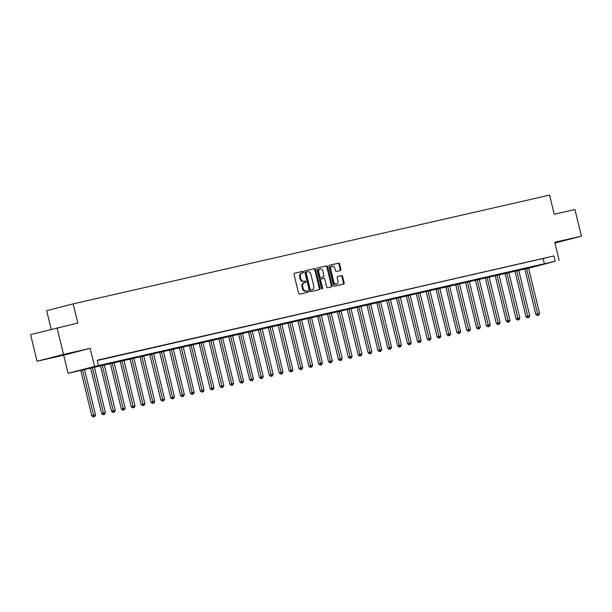 <?xml version="1.0" encoding="UTF-8"?>
<svg xmlns="http://www.w3.org/2000/svg" width="612" height="612" viewBox="0 0 612 612"><rect width="100%" height="100%" fill="white"/><g stroke="black" fill="none" stroke-linecap="round" stroke-linejoin="round"><path stroke-width="0.92" d="M303.483 271.942A0.75 0.558 75.5 0 0 302.764 271.338L294.533 273.212A1.079 0.796 75.5 0 0 294.012 274.436L298.564 293.263A1.079 0.796 75.5 0 0 299.589 294.135L307.828 292.253A0.75 0.558 75.5 0 0 307.469 290.784L306.405 291.029A3.442 2.54 75.5 0 1 303.116 288.252L302.733 286.684A3.442 2.54 75.5 0 1 304.355 282.782A3.442 2.54 75.5 0 1 304.409 282.767L305.472 282.522A0.75 0.558 75.5 0 0 305.12 281.061L304.049 281.306A3.442 2.54 75.5 0 1 300.76 278.521L300.385 276.953A3.442 2.54 75.5 0 1 301.999 273.051A3.442 2.54 75.5 0 1 302.053 273.044L303.116 272.799A0.75 0.558 75.5 0 0 303.483 271.942M302.527 272.937A0.75 0.558 75.5 0 0 302.053 271.521L294.387 273.266M307.232 292.391A0.75 0.558 75.5 0 0 306.757 290.975L306.405 291.029M304.875 282.66A0.75 0.558 75.5 0 0 304.401 281.245L304.049 281.306M554.885 242.788L566.008 239.981L554.832 242.566M66.326 354.011L52.433 357.462L66.326 354.011M340.371 270.527A1.079 0.796 75.5 0 0 340.892 269.303L339.614 264.024A1.079 0.796 75.5 0 0 338.581 263.152L329.44 265.241A1.079 0.796 75.5 0 0 328.919 266.465L333.471 285.291A1.079 0.796 75.5 0 0 334.504 286.164L343.646 284.075A1.079 0.796 75.5 0 0 344.166 282.851L342.621 276.471A1.079 0.796 75.5 0 0 341.595 275.599L337.679 276.494A1.079 0.796 75.5 0 0 337.158 277.718L337.923 280.885A2.876 2.127 75.5 0 1 336.569 284.144A2.876 2.127 75.5 0 1 333.777 281.826L330.778 269.433A2.876 2.127 75.5 0 1 332.132 266.174A2.876 2.127 75.5 0 1 334.925 268.484L335.43 270.55A1.079 0.796 75.5 0 0 336.455 271.422L340.371 270.527M555.191 261.278L532.654 267.222L68.07 373.297L94.554 366.45L555.191 261.278L553.906 255.954L97.209 360.223L98.501 365.548M57.084 327.78L63.526 354.425L37.041 361.264L30.6 334.626L77.808 323.052L73.165 303.873L549.591 195.098L554.235 214.277L574.959 209.541L581.4 236.178L554.755 242.26L559.139 260.375M37.041 361.264L63.686 355.182L90.171 348.335L63.526 354.425M90.171 348.335L94.554 366.45M315.517 269.525A1.079 0.796 75.5 0 0 314.484 268.66L305.342 270.749A1.079 0.796 75.5 0 0 304.822 271.965L309.374 290.792A1.079 0.796 75.5 0 0 310.399 291.664L319.548 289.575A1.079 0.796 75.5 0 0 320.068 288.351L315.517 269.525L314.798 269.708A1.079 0.796 75.5 0 0 313.772 268.844L305.197 270.802M317.391 267.995L326.533 265.906A1.079 0.796 75.5 0 1 327.565 266.778L332.117 285.605A1.079 0.796 75.5 0 1 331.597 286.821L327.68 287.716A1.079 0.796 75.5 0 1 326.655 286.852L324.804 279.217A1.079 0.796 75.5 0 0 323.779 278.345L321.185 278.934A1.079 0.796 75.5 0 0 320.665 280.158L322.585 288.107A0.75 0.558 75.5 0 1 321.499 288.359L316.871 269.219A1.079 0.796 75.5 0 1 317.391 267.995L317.36 268.002M554.939 243.018L581.4 236.178M97.285 360.529L553.906 255.954M97.247 360.369L102.495 359.122L97.239 360.33M105.838 358.41L112.363 356.865L105.838 358.41M115.706 356.153L122.232 354.616L115.706 356.153M125.575 353.904L132.1 352.359L125.575 353.904M135.443 351.648L141.969 350.102L135.443 351.648M145.312 349.398L151.837 347.853L145.312 349.398M155.18 347.142L161.706 345.596L155.18 347.142M165.049 344.893L171.574 343.347L165.049 344.893M174.917 342.636L181.443 341.091L174.917 342.636M184.778 340.387L191.311 338.841L184.778 340.387M194.647 338.13L201.172 336.585L194.647 338.13M204.515 335.881L211.041 334.336L204.515 335.881M214.384 333.624L220.909 332.079L214.384 333.624M224.252 331.375L230.778 329.83L224.252 331.375M234.121 329.118L240.646 327.573L234.121 329.118M243.989 326.869L250.515 325.324L243.989 326.869M253.858 324.612L260.383 323.067L253.858 324.612M263.726 322.363L270.252 320.818L263.726 322.363M273.595 320.107L280.12 318.561L273.595 320.107M283.463 317.85L289.989 316.312L283.463 317.85M293.332 315.601L299.857 314.055L293.332 315.601M303.2 313.344L309.726 311.806L303.2 313.344M313.069 311.095L319.594 309.55L313.069 311.095M322.937 308.838L329.463 307.3L322.937 308.838M332.798 306.589L339.331 305.044L332.798 306.589M342.666 304.332L349.192 302.795L342.666 304.332M352.535 302.083L359.06 300.538L352.535 302.083M362.403 299.826L368.929 298.289L362.403 299.826M372.272 297.577L378.797 296.032L372.272 297.577M382.14 295.321L388.666 293.775L382.14 295.321M392.009 293.072L398.534 291.526L392.009 293.072M401.877 290.815L408.403 289.269L401.877 290.815M411.746 288.566L418.271 287.02L411.746 288.566M421.614 286.309L428.14 284.764L421.614 286.309M431.483 284.06L438.008 282.514L431.483 284.06M441.351 281.803L447.877 280.258L441.351 281.803M451.22 279.554L457.745 278.009L451.22 279.554M461.088 277.297L467.614 275.752L461.088 277.297M470.957 275.048L477.482 273.503L470.957 275.048M480.818 272.791L487.351 271.246L480.818 272.791M490.686 270.542L497.212 268.997L490.686 270.542M500.555 268.286L507.08 266.74L500.555 268.286M510.423 266.036L516.949 264.491L510.423 266.036M520.292 263.78L526.817 262.234L520.292 263.78M530.16 261.531L536.686 259.985L530.16 261.531M540.029 259.274L546.554 257.728L540.029 259.274M73.165 303.873L46.68 310.712L51.179 329.31M63.686 355.182L68.07 373.297M543.165 258.723L544.458 264.055M301.953 273.067L301.341 273.227A3.442 2.54 75.5 0 0 301.288 273.243A3.442 2.54 75.5 0 0 299.666 277.137L300.385 276.953M303.338 281.489A3.442 2.54 75.5 0 1 300.048 278.705L299.666 277.137M304.302 282.798L303.69 282.951A3.442 2.54 75.5 0 0 303.636 282.966A3.442 2.54 75.5 0 0 302.022 286.867L302.733 286.684M305.686 291.213A3.442 2.54 75.5 0 1 302.405 288.436L302.022 286.867M318.974 289.705A1.079 0.796 75.5 0 0 319.349 288.535L314.798 269.708M305.824 272.202L306.536 272.019A0.75 0.558 75.5 0 0 306.184 272.868L310.177 289.399A0.75 0.558 75.5 0 0 310.904 290.004L312.021 289.751A3.442 2.54 75.5 0 0 312.074 289.736A3.442 2.54 75.5 0 0 313.696 285.835L310.965 274.543A3.442 2.54 75.5 0 0 307.675 271.759L305.832 272.202A0.75 0.558 75.5 0 0 305.464 273.059L306.184 272.868M311.409 289.904A3.442 2.54 75.5 0 1 311.363 289.92A3.442 2.54 75.5 0 1 311.309 289.935L310.185 290.187A0.75 0.558 75.5 0 1 309.465 289.583L305.464 273.059M317.245 268.048L326.533 265.906M331.023 286.952A1.079 0.796 75.5 0 0 331.398 285.789L326.846 266.962A1.079 0.796 75.5 0 0 325.821 266.09M321.155 278.95L320.466 279.126A1.079 0.796 75.5 0 0 319.946 280.342L321.866 288.29L322.585 288.107M321.828 288.872A0.75 0.558 75.5 0 0 321.866 288.29M322.891 271.292A2.876 2.127 75.5 0 0 320.099 268.974A2.876 2.127 75.5 0 0 318.745 272.241L319.801 276.601A1.079 0.796 75.5 0 0 320.826 277.473L323.427 276.884A1.079 0.796 75.5 0 0 323.947 275.66L322.891 271.292M320.099 268.974L319.38 269.165A2.876 2.127 75.5 0 0 318.026 272.424L318.745 272.241M322.738 277.06A1.079 0.796 75.5 0 1 322.708 277.068L320.114 277.657A1.079 0.796 75.5 0 1 319.089 276.792L318.026 272.424M332.132 266.174L331.421 266.358A2.876 2.127 75.5 0 0 330.067 269.617L330.778 269.433M336.569 284.144L335.858 284.328A2.876 2.127 75.5 0 1 333.066 282.01L330.067 269.617M343.08 284.205A1.079 0.796 75.5 0 0 343.454 283.035L341.909 276.655A1.079 0.796 75.5 0 0 340.876 275.79L337.533 276.548M339.798 270.657A1.079 0.796 75.5 0 0 340.173 269.494L338.895 264.208A1.079 0.796 75.5 0 0 337.87 263.344L329.294 265.302M80.707 370.145L91.754 415.793L95.518 414.882L84.471 369.227M82.498 369.686L93.934 416.718L93.215 416.902L94.722 416.543L93.934 416.718M95.518 414.882L94.722 416.543M93.215 416.902L91.754 415.793M90.561 367.835L101.623 413.544L105.386 412.626L94.34 366.971M92.366 367.422L103.803 414.469L103.084 414.653L104.591 414.286L103.803 414.469M105.386 412.626L104.591 414.286M103.084 414.653L101.623 413.544M100.429 365.586L111.491 411.287L115.255 410.377L104.208 364.721M102.235 365.173L113.671 412.213L112.952 412.396L114.459 412.037L113.671 412.213M115.255 410.377L114.459 412.037M112.952 412.396L111.491 411.287M110.298 363.329L121.36 409.038L125.123 408.12L114.077 362.465M112.103 362.916L123.54 409.964L122.821 410.147L124.328 409.78L123.54 409.964M125.123 408.12L124.328 409.78M122.821 410.147L121.36 409.038M120.166 361.072L131.228 406.781L134.984 405.871L123.945 360.216M121.972 360.667L133.401 407.707L132.689 407.89L134.196 407.531L133.401 407.707M134.984 405.871L134.196 407.531M132.689 407.89L131.228 406.781M130.035 358.823L141.089 404.532L144.853 403.614L133.814 357.959M131.84 358.41L143.269 405.458L142.558 405.641L144.065 405.274L143.269 405.458M144.853 403.614L144.065 405.274M142.558 405.641L141.089 404.532M139.903 356.567L150.957 402.275L154.721 401.365L143.682 355.71M141.709 356.161L153.138 403.201L152.426 403.384L153.933 403.025L153.138 403.201M154.721 401.365L153.933 403.025M152.426 403.384L150.957 402.275M149.772 354.317L160.826 400.026L164.59 399.108L153.543 353.453M151.569 353.904L163.006 400.952L162.295 401.135L163.794 400.768L163.006 400.952M164.59 399.108L163.794 400.768M162.295 401.135L160.826 400.026M159.64 352.061L170.694 397.769L174.458 396.859L163.412 351.204M161.438 351.655L172.875 398.695L172.163 398.879L173.663 398.519L172.875 398.695M174.458 396.859L173.663 398.519M172.163 398.879L170.694 397.769M169.509 349.812L180.563 395.52L184.327 394.602L173.28 348.947M171.306 349.398L182.743 396.446L182.032 396.63L183.531 396.262L182.743 396.446M184.327 394.602L183.531 396.262M182.032 396.63L180.563 395.52M179.377 347.555L190.431 393.264L194.195 392.353L183.149 346.698M181.175 347.149L192.612 394.189L191.9 394.373L193.4 394.013L192.612 394.189M194.195 392.353L193.4 394.013M191.9 394.373L190.431 393.264M189.246 345.306L200.3 391.007L204.064 390.096L193.017 344.441M191.043 344.893L202.48 391.94L201.761 392.124L203.268 391.757L202.48 391.94M204.064 390.096L203.268 391.757M201.761 392.124L200.3 391.007M199.114 343.049L210.168 388.758L213.932 387.847L202.886 342.192M200.912 342.643L212.349 389.683L211.63 389.867L213.137 389.5L212.349 389.683M213.932 387.847L213.137 389.5M211.63 389.867L210.168 388.758M208.983 340.8L220.037 386.501L223.801 385.591L212.754 339.935M210.78 340.387L222.217 387.434L221.498 387.618L223.005 387.251L222.217 387.434M223.801 385.591L223.005 387.251M221.498 387.618L220.037 386.501M218.844 338.543L229.905 384.252L233.669 383.341L222.623 337.686M220.649 338.138L232.086 385.178L231.367 385.361L232.874 384.994L232.086 385.178M233.669 383.341L232.874 384.994M231.367 385.361L229.905 384.252M228.712 336.294L239.774 381.995L243.538 381.085L232.491 335.43M230.517 335.881L241.954 382.921L241.235 383.112L242.742 382.745L241.954 382.921M243.538 381.085L242.742 382.745M241.235 383.112L239.774 381.995M238.581 334.037L249.642 379.746L253.406 378.836L242.36 333.18M240.386 333.624L251.823 380.672L251.104 380.855L252.611 380.488L251.823 380.672M253.406 378.836L252.611 380.488M251.104 380.855L249.642 379.746M248.449 331.788L259.511 377.489L263.275 376.579L252.228 330.924M250.254 331.375L261.691 378.415L260.972 378.606L262.479 378.239L261.691 378.415M263.275 376.579L262.479 378.239M260.972 378.606L259.511 377.489M258.318 329.531L269.379 375.24L273.143 374.33L262.097 328.675M260.123 329.118L271.56 376.166L270.841 376.349L272.348 375.982L271.56 376.166M273.143 374.33L272.348 375.982M270.841 376.349L269.379 375.24M268.186 327.282L279.248 372.983L283.004 372.073L271.965 326.418M269.991 326.869L281.421 373.909L280.709 374.1L282.216 373.733L281.421 373.909M283.004 372.073L282.216 373.733M280.709 374.1L279.248 372.983M278.055 325.026L289.109 370.734L292.873 369.816L281.834 324.169M279.86 324.612L291.289 371.66L290.578 371.844L292.085 371.476L291.289 371.66M292.873 369.816L292.085 371.476M290.578 371.844L289.109 370.734M287.923 322.776L298.977 368.478L302.741 367.567L291.702 321.912M289.728 322.363L301.158 369.403L300.446 369.594L301.953 369.227L301.158 369.403M302.741 367.567L301.953 369.227M300.446 369.594L298.977 368.478M297.792 320.52L308.846 366.228L312.61 365.31L301.563 319.655M299.589 320.107L311.026 367.154L310.315 367.338L311.814 366.971L311.026 367.154M312.61 365.31L311.814 366.971M310.315 367.338L308.846 366.228M307.66 318.271L318.714 363.972L322.478 363.061L311.432 317.406M309.458 317.858L320.895 364.897L320.183 365.089L321.683 364.721L320.895 364.897M322.478 363.061L321.683 364.721M320.183 365.089L318.714 363.972M317.529 316.014L328.583 361.723L332.347 360.805L321.3 315.149M319.326 315.601L330.763 362.648L330.052 362.832L331.551 362.465L330.763 362.648M332.347 360.805L331.551 362.465M330.052 362.832L328.583 361.723M327.397 313.765L338.451 359.466L342.215 358.555L331.168 312.9M329.195 313.352L340.632 360.392L339.92 360.575L341.42 360.216L340.632 360.392M342.215 358.555L341.42 360.216M339.92 360.575L338.451 359.466M337.266 311.508L348.32 357.217L352.084 356.299L341.037 310.644M339.063 311.095L350.5 358.142L349.781 358.326L351.288 357.959L350.5 358.142M352.084 356.299L351.288 357.959M349.781 358.326L348.32 357.217M347.134 309.259L358.188 354.96L361.952 354.05L350.906 308.394M348.932 308.846L360.369 355.886L359.649 356.069L361.157 355.71L360.369 355.886M361.952 354.05L361.157 355.71M359.649 356.069L358.188 354.96M357.003 307.002L368.057 352.711L371.821 351.793L360.774 306.138M358.8 306.589L370.237 353.637L369.518 353.82L371.025 353.453L370.237 353.637M371.821 351.793L371.025 353.453M369.518 353.82L368.057 352.711M366.863 304.753L377.925 350.454L381.689 349.544L370.642 303.889M368.669 304.34L380.106 351.38L379.386 351.563L380.894 351.204L380.106 351.38M381.689 349.544L380.894 351.204M379.386 351.563L377.925 350.454M376.732 302.496L387.794 348.205L391.558 347.287L380.511 301.632M378.537 302.083L389.974 349.131L389.255 349.314L390.762 348.947L389.974 349.131M391.558 347.287L390.762 348.947M389.255 349.314L387.794 348.205M386.6 300.24L397.662 345.948L401.426 345.038L390.38 299.383M388.406 299.834L399.843 346.874L399.123 347.058L400.631 346.698L399.843 346.874M401.426 345.038L400.631 346.698M399.123 347.058L397.662 345.948M396.469 297.99L407.531 343.699L411.295 342.781L400.248 297.126M398.274 297.577L409.711 344.625L408.992 344.808L410.499 344.441L409.711 344.625M411.295 342.781L410.499 344.441M408.992 344.808L407.531 343.699M406.337 295.734L417.399 341.442L421.163 340.532L410.117 294.877M408.143 295.328L419.58 342.368L418.86 342.552L420.368 342.192L419.58 342.368M421.163 340.532L420.368 342.192M418.86 342.552L417.399 341.442M416.206 293.485L427.268 339.193L431.024 338.275L419.985 292.62M418.011 293.072L429.448 340.119L428.729 340.303L430.236 339.935L429.448 340.119M431.024 338.275L430.236 339.935M428.729 340.303L427.268 339.193M426.074 291.228L437.129 336.937L440.892 336.026L429.853 290.371M427.88 290.822L439.309 337.862L438.597 338.046L440.104 337.686L439.309 337.862M440.892 336.026L440.104 337.686M438.597 338.046L437.129 336.937M435.943 288.979L446.997 334.68L450.761 333.769L439.722 288.114M437.748 288.566L449.177 335.613L448.466 335.797L449.973 335.43L449.177 335.613M450.761 333.769L449.973 335.43M448.466 335.797L446.997 334.68M445.811 286.722L456.866 332.431L460.629 331.52L449.583 285.865M447.609 286.317L459.046 333.356L458.334 333.54L459.834 333.18L459.046 333.356M460.629 331.52L459.834 333.18M458.334 333.54L456.866 332.431M455.68 284.473L466.734 330.174L470.498 329.264L459.451 283.608M457.478 284.06L468.914 331.107L468.203 331.291L469.702 330.924L468.914 331.107M470.498 329.264L469.702 330.924M468.203 331.291L466.734 330.174M465.548 282.216L476.603 327.925L480.366 327.015L469.32 281.359M467.346 281.811L478.783 328.851L478.071 329.034L479.571 328.667L478.783 328.851M480.366 327.015L479.571 328.667M478.071 329.034L476.603 327.925M475.417 279.967L486.471 325.668L490.235 324.758L479.188 279.103M477.215 279.554L488.651 326.601L487.94 326.785L489.439 326.418L488.651 326.601M490.235 324.758L489.439 326.418M487.94 326.785L486.471 325.668M485.285 277.71L496.34 323.419L500.103 322.509L489.057 276.853M487.083 277.297L498.52 324.345L497.801 324.528L499.308 324.161L498.52 324.345M500.103 322.509L499.308 324.161M497.801 324.528L496.34 323.419M495.154 275.461L506.208 321.162L509.972 320.252L498.925 274.597M496.952 275.048L508.388 322.088L507.669 322.279L509.176 321.912L508.388 322.088M509.972 320.252L509.176 321.912M507.669 322.279L506.208 321.162M505.022 273.204L516.077 318.913L519.84 318.003L508.794 272.348M506.82 272.791L518.257 319.839L517.538 320.022L519.045 319.655L518.257 319.839M519.84 318.003L519.045 319.655M517.538 320.022L516.077 318.913M514.883 270.955L525.945 316.656L529.709 315.746L518.662 270.091M516.689 270.542L528.125 317.582L527.406 317.773L528.913 317.406L528.125 317.582M529.709 315.746L528.913 317.406M527.406 317.773L525.945 316.656M524.752 268.699L535.814 314.407L539.577 313.489L528.531 267.842M526.557 268.286L537.994 315.333L537.275 315.517L538.782 315.149L537.994 315.333M539.577 313.489L538.782 315.149M537.275 315.517L535.814 314.407M302.053 271.521L302.764 271.338M306.757 290.975L307.469 290.784M304.401 281.245L305.12 281.061M300.048 278.705L300.76 278.521M302.405 288.436L303.116 288.252M319.349 288.535L320.068 288.351M313.772 268.844L314.484 268.66M309.465 289.583L310.177 289.399M310.185 290.187L310.904 290.004M311.309 289.935L312.021 289.751M326.846 266.962L327.565 266.778M331.398 285.789L332.117 285.605M319.946 280.342L320.665 280.158M319.089 276.792L319.801 276.601M320.114 277.657L320.826 277.473M333.066 282.01L333.777 281.826M340.876 275.79L341.595 275.599M341.909 276.655L342.621 276.471M343.454 283.035L344.166 282.851M337.87 263.344L338.581 263.152M338.895 264.208L339.614 264.024M340.173 269.494L340.892 269.303M301.288 273.243L301.999 273.051M303.636 282.966L304.355 282.782M311.363 289.92L312.074 289.736M320.451 279.126L321.17 278.942"/></g></svg>

